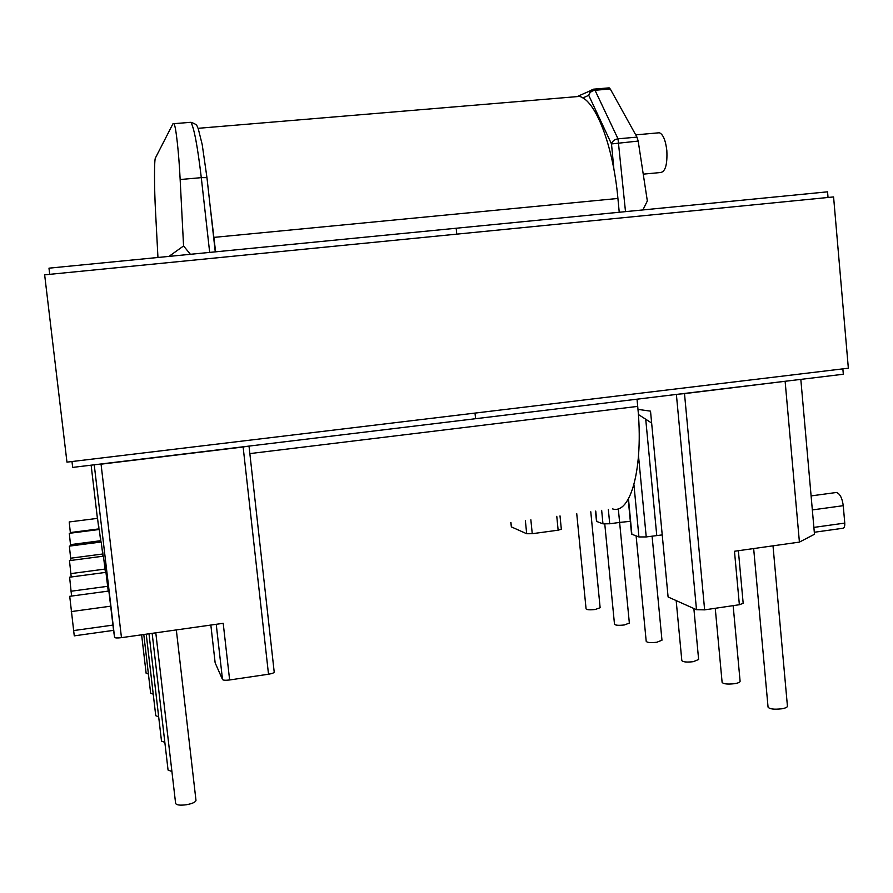 <?xml version="1.0" encoding="UTF-8"?>
<svg xmlns="http://www.w3.org/2000/svg" width="893" height="893" viewBox="0 0 893 893"><rect width="100%" height="100%" fill="white"/><g stroke="black" fill="none" stroke-linecap="round" stroke-linejoin="round"><path stroke-width="1.34" d="M657.695 132.901L659.402 132.756C663.131 134.385 665.609 140.335 666.837 150.593C667.462 164.658 665.307 171.981 660.374 172.539L643.239 174.146M590.775 511.767L600.129 607.72L595.296 609.472C590.05 610.064 586.969 609.874 586.076 608.903L576.733 513.642M630.335 521.322L619.619 522.427L629.353 623.08L624.363 624.955C618.76 625.591 615.478 625.357 614.496 624.252L604.784 524.068M652.08 536.124L661.97 640.214L656.824 642.246C650.83 642.927 647.291 642.636 646.208 641.375L636.117 535.934M753.659 548.548L768.058 707.144C769.576 709.087 774.142 709.634 781.755 708.796C785.449 708.149 787.336 707.278 787.436 706.196L773.003 545.824M715.248 608.289L722.113 682.364C723.453 684.016 727.616 684.462 734.604 683.681C738.176 683.067 740.007 682.274 740.107 681.303L733.153 605.644M676.168 600.587L681.828 660.608C683.022 662.048 686.851 662.405 693.303 661.68L698.627 659.492L693.861 608.501M814.304 532.261L842.668 528.299C844.209 528.221 844.912 526.49 844.767 523.097L843.249 505.684C842.266 498.327 840.067 493.929 836.652 492.489L835.134 492.646M141.63 634.811L146.128 673.266L148.417 674.048M143.795 634.51L150.66 693.258L153.228 694.151M146.229 634.164L155.75 715.706L158.664 716.755M101.21 541.995L69.353 546.125L70.904 560.436M101.222 541.995L102.963 556.227M69.308 533.333L70.636 545.958M69.274 533.333L99.279 529.482L100.809 542.051M70.346 532.563L98.833 528.902L97.549 518.364L69.207 521.958L70.413 533.188M176.323 629.922L195.98 800.351C195.634 802.137 192.475 803.6 186.525 804.727C180.129 805.564 176.49 805.118 175.62 803.399L155.795 632.813M71.217 576.978L69.487 560.625M69.442 560.637L103.432 556.16L105.017 569.075L70.815 573.619M71.585 596.066L69.598 577.202M108.232 591.099L105.954 572.357L69.542 577.202M274.162 671.938L274.207 672.072C273.995 672.909 272.086 673.623 268.514 674.226L229.635 679.964L223.205 623.314L121.47 637.658C117.407 638.149 115.108 638.06 114.594 637.379L113.545 630.358L74.264 635.861L69.721 596.312M73.516 630.592L112.953 625.089L108.857 591.021L69.665 596.323M608.736 87.894L610.276 88.987L636.966 137.12L638.182 141.072L611.493 143.94C612.397 141.105 614.574 139.397 618.012 138.817L636.966 137.12M642.893 209.933L647.336 200.958L638.182 141.072M112.953 625.089L113.545 630.358M98.833 528.902L98.911 529.538M98.989 529.527L98.755 526.111M100.887 542.04L100.63 538.2M102.773 551.941L103.052 556.216M105.407 572.424L105.017 569.075M105.195 567.513L104.135 560.715L105.519 572.413M107.953 585.25L106.758 577.581L108.354 591.088M229.635 679.964C225.639 680.455 223.272 680.321 222.513 679.551L216.229 624.296M215.146 662.829L210.837 625.055L215.146 662.829L222.513 679.551M157.949 257.485L155.572 212.21C154.199 188.077 154.132 158.396 155.538 157.748L172.963 123.747L190.901 122.308C194.094 127.833 197.565 146.285 201.293 177.651L180.152 179.538C178.935 153.719 175.888 125.444 173.934 123.714M268.514 674.226L243.13 446.991L101.054 464.17L121.47 637.658M800.82 379.38L814.483 534.26L799.414 542.107L734.47 551.26L739.371 604.728L704.633 609.863L684.496 393.623L786.22 381.155M95.897 464.594L101.054 464.17M243.13 446.991L247.83 446.232M684.496 393.623L679.238 394.081M190.41 254.304L183.567 245.955L180.152 179.538M168.944 256.414L183.567 245.955M164.837 742.329L161.499 741.101L148.997 633.773M171.914 771.507L168.063 770.067L152.145 633.327M661.88 534.952L646.231 536.927L638.517 455.899M628.214 499.276L631.563 534.137L638.93 536.961L646.231 536.927M618.291 508.686L619.619 522.427L609.718 523.767L608.334 509.423M595.508 511.131L596.513 521.367L602.965 523.845L609.718 523.767M530.855 519.782L532.25 533.701L526.68 533.735L511.376 526.892L510.785 522.461M650.517 411.148L668.098 596.982L650.517 411.148L637.97 409.374M668.098 596.982L696.495 609.685L704.633 609.863M739.371 604.728L743.177 603.322L738.366 550.702M799.414 542.107L785.137 381.456M638.383 414.519L651.276 422.791M645.739 419.342L656.757 535.476M560.011 515.886L561.329 529.248L558.147 530.185L556.774 516.31M532.25 533.701L558.147 530.185M613.915 169.369L611.493 143.94L588.733 95.317C589.581 92.492 591.679 90.807 595.017 90.26L618.012 138.817L625.502 211.641M215.604 251.837L210.357 207.924M619.24 212.255L617.923 198.458C613.111 144.9 595.374 99.916 579.401 96.422L198.146 128.313M612.453 508.865C630.67 515.004 643.886 467.419 637.702 406.382L637.022 399.182M842.858 368.876L843.316 374.245L475.578 418.705L475.009 413.091L475.578 418.705L72.679 467.407L71.976 461.536M49.718 274.341L48.981 268.168L827.554 191.828L828.034 197.476M456.769 234.133L456.178 228.251L456.769 234.133M44.65 274.843L66.964 462.139L848.35 368.206L833.582 196.929L44.65 274.843M812.34 509.925L843.249 505.684M110.721 606.18L71.25 611.593M107.662 586.299L71.016 591.244M114.594 637.379L94.234 464.795M97.415 518.375L91.131 465.175L97.415 518.375M209.676 252.418L201.293 177.651L206.942 177.651M189.684 122.363L190.376 122.352M70.48 544.63L100.652 540.712M70.636 558.214L102.695 554.006M582.85 97.951L588.733 95.317L590.597 90.45L593.599 89.155L595.017 90.26L610.276 88.987M510.93 522.45L511.376 526.892M526.68 533.735L525.363 520.519M631.876 534.394L628.471 498.83M633.941 484.709L638.93 536.961M676.381 394.427L696.495 609.685M596.77 521.579L595.754 511.097M601.659 510.316L602.965 523.845M844.767 523.097L813.88 527.406M617.923 198.458L213.985 237.382M637.702 406.382L249.85 453.599M659.402 132.756L635.716 134.865M274.207 672.072L249.013 446.087M215.269 251.871L206.953 177.607L202.198 144.521L198.157 128.369C196.594 126.449 198.637 124.841 190.901 122.308M836.518 492.467L811.101 495.905M578.139 96.12L594.035 89.121L609.182 87.86"/></g></svg>
